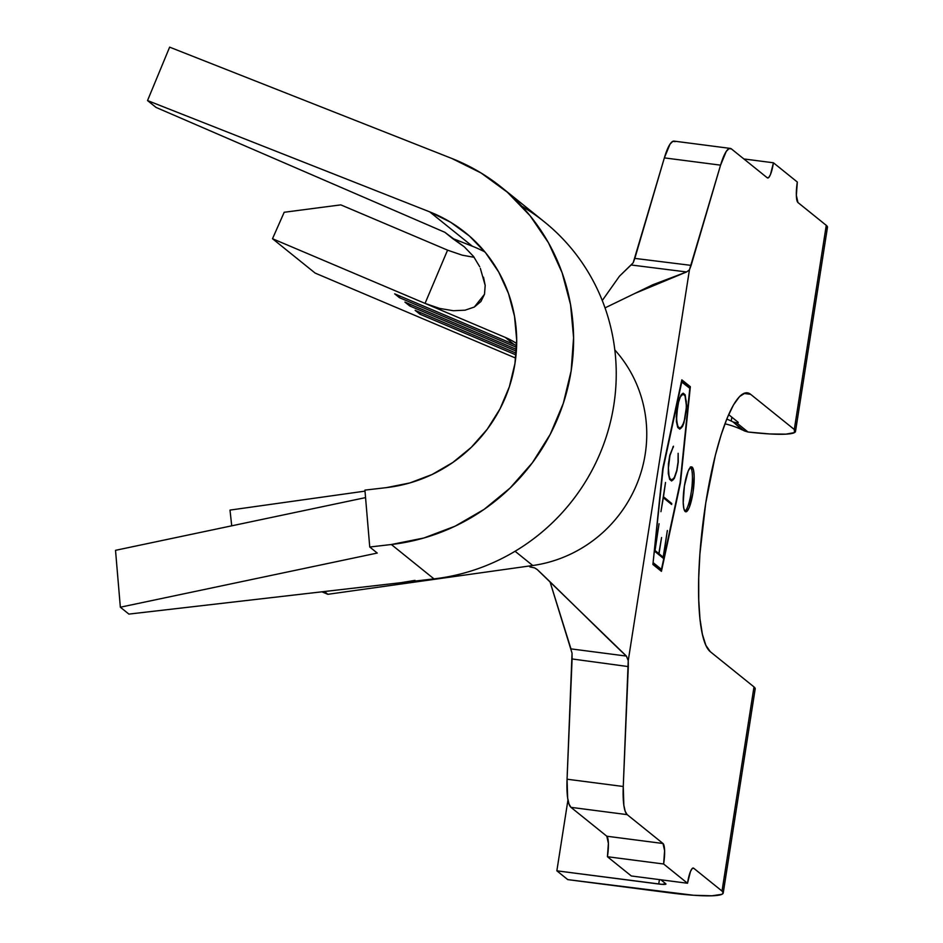 <?xml version="1.0" encoding="UTF-8"?>
<svg xmlns="http://www.w3.org/2000/svg" width="943" height="943" viewBox="0 0 943 943"><rect width="100%" height="100%" fill="white"/><g stroke="black" fill="none" stroke-linecap="round" stroke-linejoin="round"><path stroke-width="1.41" d="M692.162 467.15L690.983 466.997L692.162 467.15L693.529 470.156L694.154 476.074L692.952 492.776L689.239 507.464L687.105 511.153L685.207 511.53A22.632 4.703 -82.6 0 1 684.205 487.319A22.632 4.703 -82.6 0 1 691.596 466.891A22.632 4.703 -82.6 0 1 692.162 467.15A22.632 4.703 -82.6 0 1 693.164 491.362A22.632 4.703 -82.6 0 1 685.773 511.79A22.632 4.703 -82.6 0 1 685.207 511.53L683.84 508.525L683.215 502.595L684.418 485.904L688.131 471.217L690.264 467.528L692.162 467.15M653.452 562.9L661.456 569.348L680.151 482.451L689.805 388.28L681.801 381.832L663.106 468.73L653.075 562.853L662.729 468.683L681.4 381.774L689.805 388.28L680.151 482.451L661.456 569.348L659.699 569.124L652.98 563.714L659.699 569.124L661.456 569.348L653.452 562.9M678.147 453.288L678.241 462.188L676.897 470.769L674.328 478.419L671.64 480.989L669.648 479.362L668.292 473.48L668.422 463.862L669.778 455.269L673.479 446.192L669.919 455.646L668.398 468.07L668.976 475.461L669.825 478.419L671.77 480.011L674.351 477.488L676.768 470.368L678.029 462.282L678.147 453.288L678.029 462.282L676.768 470.368L674.351 477.488L671.77 480.011L669.825 478.419L668.976 475.461L668.398 468.07L669.919 455.646L673.479 446.192L669.778 455.269L668.422 463.862L668.292 473.48L669.648 479.362L671.64 480.989L674.328 478.419L676.897 470.769L678.241 462.188L678.147 453.288M663.177 557.16L667.349 530.508L663.2 558.221L654.725 551.313L659.051 523.73L655.055 550.523L658.827 553.6L661.562 537.522L659.004 553.753L663.177 557.16L659.004 553.753L661.562 537.522L658.827 553.6L655.055 550.523L659.051 523.73L654.725 551.313L663.2 558.221L667.349 530.508L663.177 557.16L661.644 556.959L663.177 557.16M660.937 511.672L665.522 482.462L663.483 496.761L671.77 503.515L671.616 504.481L663.33 497.715L660.937 511.672L663.33 497.715L671.616 504.481L671.77 503.515L663.483 496.761L665.522 482.462L660.937 511.672M681.612 394.339L683.156 393.184L685.16 394.811L686.645 405.643L683.934 422.924L682.449 426.566L679.762 429.136L677.769 427.509L676.272 416.665L678.984 399.384L681.612 394.339L678.984 399.384L676.544 411.997L676.414 421.627L677.769 427.509L679.762 429.136L682.449 426.566L683.934 422.924L686.645 405.643L685.16 394.811L683.156 393.184L681.612 394.339M570.975 807.349L627.178 814.634L663 843.502L606.797 836.217L570.975 807.349L606.797 836.217L608.388 843.36L607.422 856.727L631.303 875.964L607.422 856.727L663.636 864L687.506 883.249L690.476 871.497L692.186 868.55L693.706 868.244L722.02 891.064L723.234 892.891L721.902 894.318L711.906 895.791L693.565 895.261L567.769 879.619L556.853 870.825L661.962 884.345L665.805 883.78L660.866 879.795L665.805 883.78A9.053 1.12 8.9 0 1 665.97 884.051A9.053 1.12 8.9 0 1 658.733 884.015L556.853 870.825L567.957 799.959L556.853 870.825L567.769 879.619L669.648 892.821A67 8.287 8.9 0 0 723.222 893.009L755.19 688.861A67 8.287 -171.1 0 0 753.987 686.917L710.315 651.719L705.883 645.366L702.394 634.297L699.977 618.962L698.739 599.937L698.716 577.953L699.906 553.859L705.741 503.091L715.336 455.351L721.112 434.935L727.242 417.914L733.489 404.924L739.63 396.484L745.418 392.901L750.628 394.315L794.301 429.501L826.268 225.353L797.955 202.533L796.352 195.39L797.318 182.034L773.437 162.785L770.478 174.538L768.769 177.484L767.248 177.791L731.426 148.923L728.986 148.652L726.228 151.434L720.57 165.155L691.125 265.384L634.828 258.394L633.201 262.755L664.355 157.882L634.828 258.394L691.125 265.384L689.439 269.863L628.238 660.701L623.264 786.497L567.061 779.213L567.639 797.967L569.006 804.061L570.975 807.349L627.178 814.634A45.264 9.418 -82.6 0 1 623.264 786.497L567.061 779.213A45.264 9.418 97.4 0 0 570.975 807.349M529.836 566.884L534.657 567.91L537.227 569.548C555.038 586.181 612.537 643.468 626.411 656.08L628.238 660.701L628.297 666.583L572.095 658.957L567.061 779.213L572.047 653.24L572.095 658.957L628.297 666.583L623.264 786.497L623.842 805.251L625.209 811.345L627.178 814.634L663 843.502L664.603 850.645L663.636 864L687.506 883.249A18.106 3.772 -82.6 0 1 693.246 868.043A18.106 3.772 -82.6 0 1 693.706 868.244L722.02 891.064L753.987 686.917L710.315 651.719A131.277 27.312 -82.6 0 1 704.515 511.271A131.277 27.312 -82.6 0 1 747.339 392.83A131.277 27.312 -82.6 0 1 750.628 394.315L743.779 393.42L750.628 394.315L794.301 429.501L794.477 432.601L785.873 434.157L769.665 433.945L748.023 432.012L736.672 422.865L738.086 422.216L728.644 414.614L738.086 422.216A9.053 1.12 8.9 0 1 738.251 422.488A9.053 1.12 8.9 0 1 736.672 422.865L733.124 421.969L742.153 429.843A85.106 82.571 -51.1 0 0 724.919 423.831A85.106 82.571 128.9 0 1 742.153 429.843L748.023 432.012L736.672 422.865L733.124 421.969L744.086 430.81L748.023 432.012A67 8.287 8.9 0 0 795.503 431.446L827.471 227.298A67 8.287 -171.1 0 0 826.268 225.353L797.955 202.533A18.106 3.772 -82.6 0 1 797.318 182.034L773.437 162.785A18.106 3.772 -82.6 0 1 767.696 177.991A18.106 3.772 -82.6 0 1 767.248 177.791L731.426 148.923A45.264 9.418 -82.6 0 0 730.295 148.405A45.264 9.418 -82.6 0 0 720.57 165.155L689.439 269.863L686.563 271.961L631.079 264.971L619.468 276.193L602.271 300.522L619.468 276.193L633.166 262.814M826.151 228.607L827.482 227.169L826.268 225.353L794.301 429.501A67 8.287 8.9 0 1 795.503 431.446M675.223 141.639L672.772 141.367L670.025 144.149L664.355 157.882L720.57 165.155L664.355 157.882A45.264 9.418 97.4 0 1 674.092 141.12L730.295 148.405M425.045 303.398L505.318 337.429L514.018 344.443L394.681 293.839L399.455 297.693L516.564 347.342L399.455 297.693L399.797 296.008L399.455 297.693L394.681 293.839L514.018 344.443L505.318 337.429A72.434 70.277 128.9 0 1 516.67 343.57A72.434 70.277 128.9 0 0 505.318 337.429L425.045 303.398L447.571 250.143L340.824 204.879L284.197 212.269L272.503 238.72L425.045 303.398L447.571 250.143L340.824 204.879L284.197 212.269L272.503 238.72L425.045 303.398L439.686 308.432L453.359 310.73L465.076 310.188L474.341 307.029L465.076 310.188M516.458 349.381L404.912 302.09L409.686 305.933L516.351 351.161L409.686 305.933L410.028 304.259L409.686 305.933L404.912 302.09L516.458 349.381M516.198 353.177L415.144 310.341L419.918 314.184L516.033 354.933L419.918 314.184L420.26 312.51L419.918 314.184L415.144 310.341L516.198 353.177M515.691 358.116L315.139 273.081L272.503 238.72L315.139 273.081L515.691 358.116M516.623 345.609A72.434 70.277 -51.1 0 0 514.018 344.443A72.434 70.277 128.9 0 1 516.623 345.609M690.347 386.713L680.492 482.745L661.432 571.34L652.91 564.468L662.752 468.447L681.824 379.84L690.347 386.713L680.492 482.745L661.432 571.34L652.91 564.468L662.752 468.447L681.824 379.84L690.347 386.713L688.59 386.489L690.347 386.713M755.166 688.991L753.987 686.917L722.02 891.064A67 8.287 8.9 0 1 723.222 893.009M605.029 307.889L634.804 293.462L686.563 271.961L652.768 284.774L605.029 307.889M614.812 349.924A130.37 126.503 128.9 0 1 638.116 480.883A130.37 126.503 128.9 0 1 532.748 565.517L327.869 594.302L532.748 565.517A130.37 126.503 -51.1 0 0 638.116 480.883A130.37 126.503 -51.1 0 0 614.812 349.924M572.047 653.145L550.017 581.796L570.963 648.878L626.411 656.08L628.238 660.701L689.439 269.863L686.563 271.961L631.079 264.971M570.963 648.878L626.411 656.08L537.227 569.548L534.657 567.91M321.846 591.815L327.869 594.302L321.846 591.815M515.067 551.266L532.748 565.517L515.067 551.266M365 491.126L229.998 510.092L231.73 525.817L229.998 510.092L365 491.126M324.416 591.52L327.869 594.302L324.416 591.52M521.774 206.187A202.804 196.781 128.9 0 1 610.805 420.495A202.804 196.781 128.9 0 1 433.98 578.884L401.211 582.656L415.003 580.369L401.211 582.656L128.885 614.093L433.98 578.884A202.804 196.781 -51.1 0 0 607.103 434.086A202.804 196.781 -51.1 0 0 544.335 221.829L501.688 187.468A202.804 196.781 128.9 0 1 564.468 399.726A202.804 196.781 128.9 0 1 391.345 544.512L433.98 578.884L391.345 544.512L423.926 537.981L455.139 526.159L484.136 509.35L510.104 488.026L532.347 462.789L550.24 434.31L563.301 403.38L571.152 370.858L573.592 337.629L570.55 304.624L562.111 272.739L548.508 242.846L530.107 215.77L507.428 192.278L481.083 172.993L451.803 158.448A202.804 196.781 128.9 0 1 501.688 187.468M474.188 257.321L462.294 255.188L447.807 250.249M480.341 268.354L485.197 285.458L484.502 294.275L474.341 307.029L480.871 301.571L484.502 294.275L485.197 285.458L483.5 277.183M472.337 246.217L452.357 238.343L464.286 246.83L473.492 256.402L479.728 266.775L473.492 256.402L464.286 246.83L444.86 232.296L156.066 107.431L147.532 100.559L156.066 107.431L444.86 232.296L452.357 238.343L472.337 246.217L429.69 211.857L472.337 246.217A144.857 140.554 -51.1 0 1 484.902 251.922M451.803 158.448L169.634 47.15L147.532 100.559L429.69 211.857A144.857 140.554 128.9 0 1 465.323 232.579A144.857 140.554 128.9 0 1 510.175 384.19A144.857 140.554 128.9 0 1 386.512 487.614L364.917 490.112L369.75 547.011L391.345 544.512L369.75 547.011L377.247 553.058L369.75 547.011L364.917 490.112L386.512 487.614L409.781 482.957L432.083 474.506L452.793 462.494L471.347 447.277L487.225 429.242L500.014 408.897L509.338 386.807L514.949 363.574L516.693 339.845L514.513 316.27L508.489 293.485L498.764 272.138L485.621 252.807L469.425 236.021L450.613 222.242L429.69 211.857L147.532 100.559L169.634 47.15L451.803 158.448M365.554 497.609L115.517 550.323L120.35 607.209L128.885 614.093L120.35 607.209L377.247 553.058L120.35 607.209L115.517 550.323L365.554 497.609M659.428 879.607L658.733 884.015L659.428 879.607M726.77 419.057A85.106 82.571 128.9 0 1 731.238 421.049L731.839 417.183L731.238 421.049L733.124 421.969L731.238 421.049A85.106 82.571 128.9 0 0 726.77 419.057M743.874 158.954L773.437 162.785L743.874 158.954M687.506 883.249L631.303 875.964L687.506 883.249M663 843.502A18.106 3.772 -82.6 0 1 663.636 864L607.422 856.727A18.106 3.772 97.4 0 0 606.797 836.217L663 843.502M688.52 387.243L688.59 386.489L681.6 380.854L688.59 386.489L688.52 387.243M659.9 570.102L660.1 569.183L659.9 570.102M684.948 511.271A22.632 4.703 97.4 0 0 691.596 489.712A22.632 4.703 97.4 0 0 690.665 467.174M691.773 469.92L690.406 466.915M657.295 553.4L658.827 553.6L657.295 553.4M657.471 553.553L659.004 553.753L657.471 553.553M670.202 503.314L671.77 503.515L670.202 503.314M673.715 478.337L674.328 478.419L673.715 478.337M672.218 479.692L673.196 479.822L672.218 479.692M672.819 447.029L673.432 447.112L672.819 447.029M670.19 479.81L671.77 480.011L670.19 479.81M683.569 394.598L685.16 394.811L683.569 394.598M680.41 427.851L681.317 427.957L680.41 427.851M685.019 395.789L686.469 406.174L684.96 418.574L682.532 425.682L679.927 428.181L678.347 427.969L679.927 428.181L677.498 426.507L676.39 420.837L677.84 403.745L680.952 395.164L683.038 394.174L685.019 395.789L683.038 394.174L680.445 396.673L678.017 403.769L676.744 411.867L676.65 420.873L677.958 426.566L679.927 428.181L681.424 427.144L683.946 422.264L686.233 410.476L686.327 401.482L685.019 395.789"/></g></svg>

